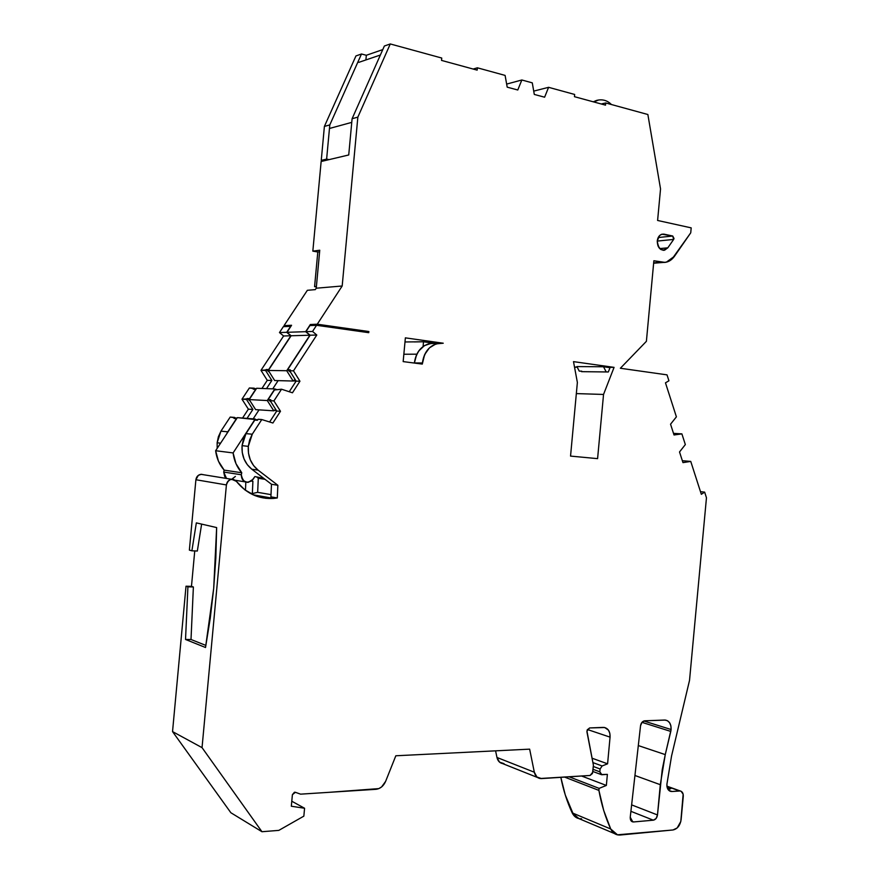 <?xml version="1.0" encoding="UTF-8"?>
<svg xmlns="http://www.w3.org/2000/svg" width="879" height="879" viewBox="0 0 879 879"><rect width="100%" height="100%" fill="white"/><g stroke="black" fill="none" stroke-linecap="round" stroke-linejoin="round"><path stroke-width="1.32" d="M611.432 104.535C607.202 100.272 602.181 98.92 596.38 100.481L593.808 101.953L598.665 99.964L593.808 101.953M661.195 234.473L664.052 234.166L672.732 236.022L658.195 237.539L672.732 236.022L673.655 239.429L667.809 247.834C662.008 252.152 658.492 249.856 657.261 240.923C658.085 236.121 660.349 233.869 664.052 234.166L661.689 234.286L659.558 235.605L657.261 240.923C657.734 237.33 659.305 235.089 661.942 234.21L672.732 236.022L673.655 239.429L657.239 241.088L673.655 239.429L667.809 247.834L659.711 248.592L667.809 247.834L664.59 250.185C659.876 250.328 657.437 247.241 657.261 240.923L657.986 245.922L660.777 249.471L664.535 250.196L667.809 247.834L659.711 248.592M251.823 469.232L271.479 484.263L251.823 469.232L258.107 470.144C250.976 464.266 247.713 456.333 248.307 446.367L249.614 440.049L252.24 434.226L245.988 433.611L242.066 445.642C241.472 455.542 244.725 463.398 251.823 469.232L258.107 470.144L253.57 465.562L250.284 459.794L248.493 453.245L248.307 446.367L252.262 434.237L245.977 433.611L252.24 434.226L261.788 419.547L258.096 419.261L257.426 420.272L254.811 420.063L245.977 433.611L252.24 434.226L261.788 419.547L258.096 419.261L257.426 420.272L254.811 420.063L245.977 433.611L252.24 434.226L261.788 419.547L258.096 419.261L257.426 420.272L254.811 420.063L245.977 433.611L243.362 439.379L242.066 445.642L242.252 452.476L244.043 458.97L247.307 464.683L251.823 469.232L258.107 470.144C250.976 464.266 247.713 456.333 248.307 446.367L242.066 445.642C241.472 455.542 244.725 463.398 251.823 469.232L271.479 484.263L270.908 496.844L277.292 497.964L273.655 498.426C258.756 499.283 246.318 493.58 236.341 481.329L244.758 489.779L254.844 495.558L265.919 498.327L277.292 497.964C261.03 500.239 247.373 494.701 236.341 481.329L231.638 479.275L200.972 474.319C198.094 474.847 196.402 476.66 195.896 479.736L226.408 484.933C226.925 481.714 228.672 479.835 231.638 479.275M634.935 775.487L660.294 784.694L634.935 775.487L660.294 784.694L657.481 814.954L631.627 804.878L657.481 814.954C656.987 817.942 655.602 819.689 653.328 820.184L633.561 821.953L631.232 821.008L632.781 821.909L630.243 817.195L640.538 725.768C641.077 722.824 642.483 721.165 644.746 720.802L665.458 720.077C669.391 720.967 671.259 724.12 671.095 729.526L643.802 720.989L671.095 729.526L670.787 731.416L641.956 722.34L670.787 731.416L665.26 754.611L638.308 745.568M668.754 790.342L670.974 791.463C668.117 790.693 666.754 788.276 666.908 784.233L667.073 787.155L669.809 791.089L671.963 791.507L668.754 790.342L671.963 791.507L680.214 790.968C682.368 791.55 683.39 793.363 683.269 796.418L681.115 819.624C680.148 825.513 677.434 828.974 672.984 829.974L620.255 835.006L617.574 834.874L610.718 828.996C605.356 817.228 601.412 804.362 598.907 790.397L564.637 777.102L598.907 790.397L599.093 788.375L569.142 776.805L599.093 788.375L606.356 785.441L581.59 776.014L606.356 785.441L607.378 774.377L601.522 774.707L599.841 771.839L600.104 768.993L602.126 765.961L607.587 763.818L610.059 737.14C610.169 731.064 607.872 727.812 603.192 727.394L589.611 727.944L604.148 727.427C608.257 728.383 610.235 731.625 610.059 737.14L609.828 733.317L608.444 730.119L604.697 727.526L589.611 727.944L586.941 731.097L593.413 765.224L586.985 732.13L586.941 731.097L589.611 727.944L587.227 729.911L586.985 732.13L593.413 765.224L592.754 772.267L590.095 775.465L540.025 778.508C537.058 777.86 535.157 775.761 534.322 772.212L529.641 749.15L395.825 755.775L385.628 781.365C383.508 786.123 380.244 788.771 375.86 789.32L300.574 794.155L329.328 792.309L300.574 794.155L295.41 792.309L292.399 794.671L291.323 806.23L292.399 794.671L295.41 792.309L294.432 792.243L292.399 794.671L291.323 806.23L304.573 808.251L303.848 816.141L278.819 830.38L261.953 831.721L202.038 747.633L226.408 484.933L195.896 479.736L198.313 475.363L201.346 474.286L203.576 474.737C199.533 473.682 196.973 475.341 195.896 479.736L189.37 550.111L191.886 550.803L189.37 550.111L195.896 479.736L189.37 550.111L191.886 550.803L196.336 522.884L216.652 527.576L213.696 588.37L205.521 647.504L185.524 639.472L187.919 586.831L193.38 586.974L191.007 639.494L205.906 645.428L191.007 639.494L185.524 639.472L205.521 647.504L210.235 618.387L213.696 588.37L205.521 647.504L185.524 639.472L187.919 586.831L193.38 586.974L191.007 639.494L185.524 639.472L187.919 586.831L186.018 586.216L193.38 586.974L191.007 639.494L205.906 645.428M220.585 443.181L217.135 442.785L220.585 443.181L217.135 442.785L217.179 448.367L217.135 442.785L218.388 436.731L220.959 431.149L227.793 431.831L226.606 434.006L227.793 431.831L220.937 431.149L217.135 442.785L217.179 448.367M263.909 478.473L254.888 476.539L263.909 478.473L254.888 476.539L253.174 479.22C246.988 484.263 243.043 482.78 241.307 474.759L242.263 479.22L243.67 480.923L247.625 482.395L251.658 480.912L254.888 476.539L253.174 479.22L248.219 482.362C243.725 482.197 241.428 479.659 241.307 474.759L223.716 472.056L226.518 478.44L224.661 476.418L223.716 472.056L226.518 478.44M267.271 400.549L249.218 399.582L255.646 409.636L273.798 410.834L267.271 400.549L249.218 399.582L255.646 409.636L273.798 410.834L275.643 409.317L273.798 410.834L267.271 400.549L274.83 388.947L256.646 388.265L249.218 399.582L255.646 409.636L273.798 410.834L267.271 400.549L274.83 388.947L256.646 388.265L249.218 399.582L267.271 400.549L274.83 388.947L277.314 389.76L274.83 388.947L256.646 388.265L249.218 399.582M236.638 418.745L233.979 418.404L234.627 417.426L233.979 418.404L236.638 418.745L233.979 418.404L234.627 417.426L230.199 417.075L220.937 431.149L227.782 431.82L220.937 431.149L227.782 431.82L226.617 433.995M247.021 418.393L252.877 409.46L247.021 418.393L252.877 409.46L246.45 399.44L247.054 398.528L250.032 400.868M259.041 409.867L253.163 418.876M261.788 419.547L272.897 423.008L261.788 419.547L272.897 423.008L280.489 411.273L276.731 411.031L269.622 421.986L276.731 411.031L270.183 400.703L270.798 399.758L268.139 399.626L270.864 401.78L268.139 399.626L270.798 399.758L270.183 400.703L270.798 399.758L268.139 399.626L270.864 401.78M274.16 410.416L276.435 410.57M255.932 389.364L253.229 389.122L253.866 388.155L253.229 389.122L255.932 389.364L253.229 389.122L253.866 388.155L256.218 388.914L249.361 387.98L241.978 399.198L248.372 409.164L242.549 418.041M266.502 388.639L271.853 380.453L266.502 388.639L271.853 380.453L265.535 370.411L266.117 369.521L269.413 372.169M278.127 380.629L272.743 388.87M269.622 421.986L276.731 411.031L280.489 411.273L272.897 423.008L280.489 411.273L273.918 400.901L281.533 389.21L274.446 389.957L281.533 389.21L274.446 389.957L268.139 399.626M280.489 411.273L273.918 400.901L270.183 400.703L276.731 411.031L280.489 411.273L273.918 400.901L281.533 389.21L292.454 392.792L299.948 381.222L296.124 381.123L289.235 391.737L296.124 381.123L289.685 370.773L290.29 369.85L287.587 369.806L290.29 369.85L289.685 370.773L290.29 369.85L287.587 369.806L290.608 372.267L287.587 369.806L310.155 335.207L287.587 369.806L290.608 372.267M296.058 381.014L293.223 380.937M601.258 103.986L605.719 102.964L601.258 103.986L605.719 102.964L647.867 114.512L660.536 188.919L657.602 220.464L691.191 227.87L690.74 232.814L674.512 256.239L666.326 262.184L653.668 262.898L661.447 262.261L653.866 260.755L646.395 341.327L620.365 368.257L667.018 374.861L668.93 380.794L665.469 382.837L676.401 416.844L670.545 424.205L674.028 434.973L681.895 433.885L673.501 433.358L681.895 433.885L685.334 444.587L679.522 451.971L682.972 462.618L690.751 461.42L682.346 460.706L690.751 461.42L701.332 494.306L704.65 492.13L700.486 491.68L704.65 492.13L706.463 497.778L689.532 680.346L671.567 755.94L666.908 784.233L671.567 755.94L689.532 680.346L671.567 755.94L666.908 784.233C666.831 788.881 668.512 791.309 671.963 791.507L679.489 790.935L666.941 786.397L681.104 791.254L683.148 794.22L680.807 821.513L677.16 827.963L672.984 829.974L617.344 834.819L614.685 833.71L610.718 828.996L572.185 812.866L578.942 818.613L573.866 815.525L565.274 794.968L560.835 777.344C563.34 790.155 567.12 802 572.185 812.866C574.273 817.009 577.404 818.964 581.579 818.756M473.166 69.045L477.374 67.804L473.166 69.045L477.374 67.804L505.095 75.407L507.194 87.153L517.775 89.999L521.84 79.989L506.645 84.087L521.84 79.989L532.278 82.846L534.3 94.438L544.617 97.206L548.595 87.318L533.729 91.119L548.595 87.318L574.657 94.46L574.448 96.679L605.521 105.15L605.719 102.964L605.521 105.15L574.448 96.679L574.657 94.46L548.595 87.318L533.729 91.119M241.307 474.759L241.758 472.77C236.945 467.232 234.056 460.618 233.1 452.927L235.979 463.662L241.758 472.77L224.156 470.122L223.716 472.056L241.307 474.759L241.758 472.77L224.156 470.122L223.716 472.056L241.307 474.759L241.758 472.77C236.945 467.232 234.056 460.618 233.1 452.927L215.63 450.729C216.575 458.245 219.42 464.705 224.156 470.122L218.464 461.211L215.63 450.729C216.575 458.245 219.42 464.705 224.156 470.122L223.716 472.056M215.63 450.729L237.352 417.635L255.207 419.03L233.1 452.927L215.63 450.729L237.352 417.635L215.63 450.729L233.1 452.927L255.207 419.03L237.352 417.635L257.723 419.821M293.136 381.036L286.719 370.729L268.337 370.455L274.677 380.53L293.136 381.036L295.102 379.486L293.136 381.036L286.719 370.729L268.337 370.455L274.677 380.53L293.136 381.036L286.719 370.729L268.337 370.455L274.677 380.53L293.136 381.036L295.102 379.486M671.963 791.507L679.489 790.935C682.071 791.089 683.335 792.924 683.269 796.418L681.115 819.624C680.148 825.513 677.434 828.974 672.984 829.974L620.255 835.006C616.014 835.259 612.828 833.259 610.718 828.996L603.73 810.526L598.907 790.397L599.093 788.375L606.356 785.441L607.378 774.377L601.038 774.553L599.841 771.839L593.028 769.312L599.841 771.839L600.104 768.993L593.292 766.488L600.104 768.993L602.126 765.961L592.896 762.598L602.126 765.961L607.587 763.818L592.05 758.203L607.587 763.818L610.059 737.14L587.425 729.515M667.139 787.408L670.754 788.716L667.139 787.408L670.754 788.716L667.721 788.946L670.754 788.716L669.227 789.188M231.693 479.264L235.396 476.429L232.023 479.154M251.998 480.615L252.899 481.296L251.998 480.615L252.899 481.296L252.35 493.58L257.668 492.328L258.294 478.264L257.075 477.33L258.294 478.264L264.986 479.308L258.294 478.264L257.075 477.33M236.462 418.602L227.782 431.82L236.462 418.602L227.782 431.82L220.937 431.149L217.135 442.785M249.735 398.791L255.756 389.221L249.735 398.791L241.978 399.198L248.372 409.164L252.877 409.46L248.372 409.164L252.877 409.46L246.45 399.44L241.978 399.198L248.372 409.164M268.842 369.685L290.861 335.767L286.697 332.317L279.467 332.559L283.609 335.976L290.861 335.767L286.697 332.317L290.619 326.351L283.357 326.647L279.467 332.559L283.609 335.976L290.861 335.767L286.697 332.317L279.467 332.559L283.609 335.976L290.861 335.767L268.842 369.685L260.975 370.345L267.271 380.332L261.942 388.463M286.697 332.317L290.619 326.351L283.357 326.647L279.467 332.559L286.697 332.317L290.619 326.351L283.357 326.647L279.467 332.559M316.132 325.318L310.342 324.505L316.132 325.318L310.342 324.505L305.65 331.68L309.88 335.218L286.719 370.729L309.88 335.218L291.125 335.756L268.337 370.455L291.125 335.756L286.961 332.306L291.575 325.285L284.049 325.604L307.353 290.301L315.297 289.63L316.242 288.213L319.758 250.218L312.836 251.13L321.143 161.505L348.732 154.968L352.094 118.731L384.365 46.016L390.276 43.95L384.365 46.016L352.094 118.731L384.365 46.016L390.276 43.95L441.752 58.047L441.533 60.409L477.154 70.133L477.374 67.804L477.154 70.133L441.533 60.409L441.752 58.047L390.276 43.95L441.752 58.047L441.533 60.409L477.154 70.133L477.374 67.804L505.095 75.407L507.194 87.153L517.775 89.999L521.84 79.989L532.278 82.846L534.3 94.438L544.617 97.206L548.595 87.318L574.657 94.46L574.448 96.679L605.521 105.15L605.719 102.964L647.867 114.512L660.536 188.919L657.602 220.464L691.191 227.87L690.74 232.814L671.798 259.294L668.589 261.393L665.073 262.403L653.866 260.755L646.395 341.327L620.365 368.257L667.018 374.861L668.93 380.794L665.469 382.837L676.401 416.844L670.545 424.205L674.028 434.973L681.895 433.885L685.334 444.587L679.522 451.971L682.972 462.618L690.751 461.42L701.332 494.306L704.65 492.13L706.463 497.778L689.532 680.346L706.463 497.778L704.65 492.13L700.486 491.68M403.846 354.248L416.811 354.182M423.074 346.535L423.524 341.766L423.074 346.535L423.524 341.766L404.988 341.964M291.795 801.23L304.573 808.251L291.323 806.23L304.573 808.251L291.795 801.23L304.573 808.251L303.848 816.141L278.819 830.38L261.953 831.721L230.858 812.734L172.537 731.592L186.018 586.216L193.38 586.974L191.468 586.359L194.753 550.913M201.632 524.104L197.335 551.023L191.886 550.803L197.335 551.023L201.632 524.104L197.335 551.023L191.886 550.803L196.336 522.884L216.652 527.576L215.838 557.934L213.696 588.37L216.652 527.576L196.336 522.884L191.886 550.803M258.294 478.264L257.668 492.328L252.35 493.58L252.899 481.296L251.46 481.066L252.899 481.296L252.35 493.58L249.812 493.13L252.35 493.58L257.668 492.328L271.007 494.635L257.668 492.328L258.294 478.264L264.986 479.308M234.627 417.426L230.199 417.075L220.937 431.149L230.199 417.075L237.011 418.162M255.756 389.221L249.559 398.659L247.054 398.528L246.45 399.44L241.978 399.198L249.361 387.98L241.978 399.198M253.866 388.155L249.361 387.98L256.218 388.914M271.853 380.453L267.271 380.332L271.853 380.453L265.535 370.411L260.975 370.345L267.271 380.332L271.853 380.453L265.535 370.411L266.117 369.521L268.677 369.554L266.117 369.521M265.535 370.411L260.975 370.345L283.609 335.976L260.975 370.345L267.271 380.332M289.718 326.395L284.049 325.604L307.353 290.301L315.297 289.63L316.242 288.213L319.758 250.218L312.836 251.13L321.143 161.505L348.732 154.968L352.094 118.731L357.852 117.127L352.094 118.731L348.732 154.968L321.143 161.505L312.836 251.13L319.758 250.218L316.242 288.213L342.184 285.994L316.242 288.213L315.297 289.63L307.353 290.301L284.049 325.604L291.575 325.285L286.961 332.306L291.575 325.285L284.049 325.604L289.718 326.395L284.049 325.604M319.615 251.757L317.802 251.987L319.615 251.757L317.802 251.987L314.583 286.642L316.396 286.488M351.754 122.379L329.46 128.477M380.376 55.014L358.819 62.354M576.338 393.594L603.543 394.451L576.338 393.594L603.543 394.451L614.069 367.367L610.136 367.345L608.334 371.971L582.008 371.674M606.191 371.949L603.543 366.763L606.191 371.949L603.543 366.763L576.899 366.576L579.261 371.125L581.744 371.158M576.899 366.576L579.261 371.125L576.899 366.576L603.543 366.763L610.004 367.675L603.543 366.763L576.899 366.576M286.719 370.729L309.88 335.218L305.65 331.68L310.342 324.505L317.264 324.208L310.342 324.505L305.65 331.68L286.961 332.306L291.125 335.756L286.961 332.306L305.65 331.68L309.88 335.218L291.125 335.756L268.337 370.455M314.583 286.642L317.802 251.987L312.836 251.13L317.802 251.987L314.583 286.642L316.352 286.928M323.681 160.901L321.253 160.385L323.681 160.901L321.253 160.385L326.625 159.099L329.065 159.626L326.625 159.099L329.801 124.917L361.489 53.993L366.334 55.278L365.895 59.937L366.334 55.278L382.783 49.598M534.322 772.212L529.641 749.15L534.322 772.212L496.965 757.467C498.019 761.577 500.382 763.642 504.052 763.664L499.525 762.115L496.965 757.467L534.322 772.212C535.399 776.454 537.794 778.574 541.519 778.585L590.095 775.465L592.754 772.267L593.413 765.224L592.468 773.443L590.095 775.465L541.519 778.585L536.915 777.003L534.322 772.212L496.965 757.467C497.789 760.906 499.657 762.939 502.579 763.576L537.629 777.541M203.576 474.737L200.972 474.319M245.461 490.306L245.823 482.121M276.731 411.031L270.183 400.703L273.918 400.901L281.533 389.21L292.454 392.792L299.948 381.222L293.487 370.828L316.792 335.02L312.539 331.449L316.55 325.296L309.913 325.571L305.925 331.669L310.155 335.207L287.587 369.806M431.468 343.26L424.436 345.623L418.701 351.029L416.602 354.633L414.372 363.06L422.392 362.972L422.294 364.093L403.164 361.599L405.373 337.855L443.247 343.217L405.373 337.855L403.164 361.599L405.373 337.855L443.247 343.217L429.666 343.535C420.997 345.985 415.899 352.457 414.383 362.939L422.392 362.972C423.931 352.402 429.051 345.876 437.764 343.403M423.524 341.766L433.918 343.228L423.524 341.766L414.141 341.931L423.524 341.766L433.918 343.228M435.742 343.436L429.666 343.535M630.902 811.317L653.328 820.184L656.086 818.514L657.481 814.954C656.987 817.942 655.602 819.689 653.328 820.184L630.902 811.317L653.328 820.184L633.561 821.953C631.243 821.843 630.133 820.261 630.243 817.195L640.538 725.768C641.077 722.824 642.483 721.165 644.746 720.802L641.989 722.307L640.538 725.768L630.243 817.195L630.979 820.689L633.561 821.953L631.232 821.008M496.965 757.467L495.58 750.831M574.558 367.356L577.173 367.092L574.503 367.059M570.548 456.091L577.371 382.453L573.504 361.632L577.371 382.453L570.548 456.091L577.371 382.453L573.504 361.632L614.069 367.367L610.136 367.345L608.334 371.971L581.546 371.663L608.334 371.971L610.136 367.345L614.069 367.367L573.504 361.632L614.069 367.367L603.543 394.451L597.588 458.64L570.548 456.091M310.342 324.505L317.264 324.208L368.85 331.526L362.104 331.746L368.85 331.526L368.74 332.68L316.55 325.296L309.913 325.571L305.925 331.669L310.155 335.207L316.792 335.02L310.155 335.207L305.925 331.669L312.539 331.449L305.925 331.669L309.913 325.571L316.55 325.296L368.74 332.68L368.85 331.526L362.104 331.746M317.264 324.208L342.184 285.994L317.264 324.208L368.85 331.526L317.264 324.208L342.184 285.994L357.852 117.127L390.276 43.95L357.852 117.127L352.094 118.731M572.185 812.866L610.718 828.996L572.185 812.866C567.12 802 563.34 790.155 560.835 777.344M304.573 808.251L303.848 816.141L278.819 830.38L261.953 831.721L230.858 812.734L172.537 731.592L186.018 586.216L191.468 586.359M261.953 831.721L202.038 747.633L172.537 731.592L230.858 812.734L261.953 831.721L202.038 747.633L172.537 731.592L186.018 586.216L193.38 586.974M271.479 484.263L277.863 485.285L258.107 470.144L277.863 485.285L271.479 484.263L270.908 496.844L277.292 497.964L277.863 485.285L277.292 497.964L270.908 496.844L271.479 484.263L277.863 485.285L277.292 497.964M248.307 446.367L242.066 445.642L248.307 446.367L252.262 434.237L245.988 433.611L242.066 445.642M281.533 389.21L292.454 392.792L299.948 381.222L296.124 381.123L289.685 370.773L293.487 370.828L289.685 370.773L296.124 381.123L289.235 391.737M657.481 814.954L660.294 784.694L665.26 754.611L662.239 769.608L657.481 814.954L631.627 804.878M296.124 381.123L299.948 381.222L293.487 370.828L316.792 335.02L312.539 331.449L316.55 325.296L368.74 332.68L368.85 331.526M316.242 288.213L342.184 285.994L357.852 117.127L390.276 43.95M529.641 749.15L395.825 755.775L385.628 781.365L381.596 786.936L378.816 788.606L329.328 792.309L375.86 789.32C380.244 788.771 383.508 786.123 385.628 781.365L395.825 755.775L529.641 749.15M300.574 794.155L295.41 792.309L300.574 794.155M172.537 731.592L202.038 747.633L226.408 484.933L227.661 481.615L230.397 479.56L233.649 479.451L236.341 481.329C231.748 477.868 228.43 479.077 226.408 484.933L195.896 479.736M657.239 241.088L673.655 239.429L674.017 238.473L672.732 236.022L658.195 237.539M643.802 720.989L671.095 729.526L670.886 725.812L669.589 722.714L667.403 720.681L664.667 720.044C669.062 720.472 671.204 723.637 671.095 729.526L665.26 754.611L660.294 784.694M644.746 720.802L664.667 720.044L644.746 720.802M422.294 364.093L403.164 361.599L422.294 364.093L424.634 354.589L429.402 347.886L435.951 343.898L443.247 343.217C431.787 342.953 424.843 349.534 422.392 362.972L422.294 364.093M603.543 394.451L597.588 458.64L603.543 394.451L614.069 367.367M329.065 159.626L326.625 159.099L321.253 160.385L324.395 126.422L321.253 160.385L326.625 159.099L329.801 124.917L361.489 53.993L366.334 55.278L365.895 59.937M321.253 160.385L324.395 126.422L329.801 124.917L361.489 53.993L366.334 55.278M329.801 124.917L324.395 126.422L355.951 55.926L324.395 126.422L329.801 124.917L326.625 159.099M324.395 126.422L355.951 55.926L361.489 53.993M273.798 410.834L275.643 409.317M274.83 388.947L277.314 389.76M252.877 409.46L246.45 399.44M673.501 433.358L681.895 433.885L685.334 444.587L679.522 451.971L682.972 462.618L690.751 461.42L682.346 460.706M506.645 84.087L521.84 79.989L532.278 82.846L534.3 94.438L544.617 97.206L548.595 87.318M241.758 472.77L224.156 470.122M653.668 262.898L661.447 262.261L653.866 260.755L646.395 341.327L620.365 368.257L667.018 374.861L668.93 380.794L665.469 382.837L676.401 416.844L670.545 424.205L674.028 434.973L681.895 433.885M477.374 67.804L505.095 75.407L507.194 87.153L517.775 89.999L521.84 79.989M581.59 776.014L606.356 785.441L607.378 774.377L601.917 774.729L599.841 771.839L593.028 769.312M233.1 452.927L255.207 419.03M599.841 771.839L600.104 768.993L593.292 766.488M249.559 398.659L247.054 398.528M290.861 335.767L268.677 369.554M309.88 335.218L291.125 335.756M679.489 790.935L666.941 786.397M670.754 788.716L667.721 788.946M569.142 776.805L599.093 788.375L606.356 785.441M600.104 768.993L602.126 765.961L592.896 762.598M252.899 481.296L251.46 481.066M283.609 335.976L260.975 370.345M664.052 234.166L672.732 236.022M603.543 366.763L610.004 367.675M305.65 331.68L286.961 332.306M317.802 251.987L312.836 251.13M605.719 102.964L647.867 114.512L660.536 188.919L657.602 220.464L691.191 227.87L690.74 232.814L674.512 256.239C670.963 261.085 666.612 263.096 661.447 262.261M690.751 461.42L701.332 494.306L704.65 492.13M564.637 777.102L598.907 790.397L599.093 788.375M602.126 765.961L607.587 763.818L592.05 758.203M191.007 639.494L185.524 639.472M187.919 586.831L186.018 586.216M252.35 493.58L249.812 493.13M257.668 492.328L271.007 494.635M414.372 363.06L422.392 362.972M435.127 343.348C423.722 343.085 416.8 349.611 414.383 362.939M671.095 729.526L670.787 731.416L641.956 722.34M673.655 239.429L667.809 247.834M577.173 367.092L574.668 367.081M342.184 285.994L357.852 117.127M610.718 828.996C605.356 817.228 601.412 804.362 598.907 790.397M607.587 763.818L610.059 737.14M202.038 747.633L226.408 484.933M258.107 470.144L277.863 485.285M273.918 400.901L270.183 400.703M299.948 381.222L293.487 370.828L289.685 370.773M293.487 370.828L316.792 335.02L310.155 335.207M316.792 335.02L312.539 331.449L305.925 331.669M312.539 331.449L316.55 325.296M653.328 820.184L633.561 821.953M670.787 731.416L665.26 754.611M596.38 100.481L593.325 101.821M235.275 480.264L245.175 481.879M592.831 771.465L600.895 774.465M666.908 786.156L680.214 790.968M578.942 818.613L614.454 833.556M631.825 821.524L632.781 821.909M653.635 263.217L662.92 262.458M669.556 790.946L670.974 791.463M273.655 498.426L252.987 494.756M664.59 250.185L663.227 250.306"/></g></svg>
